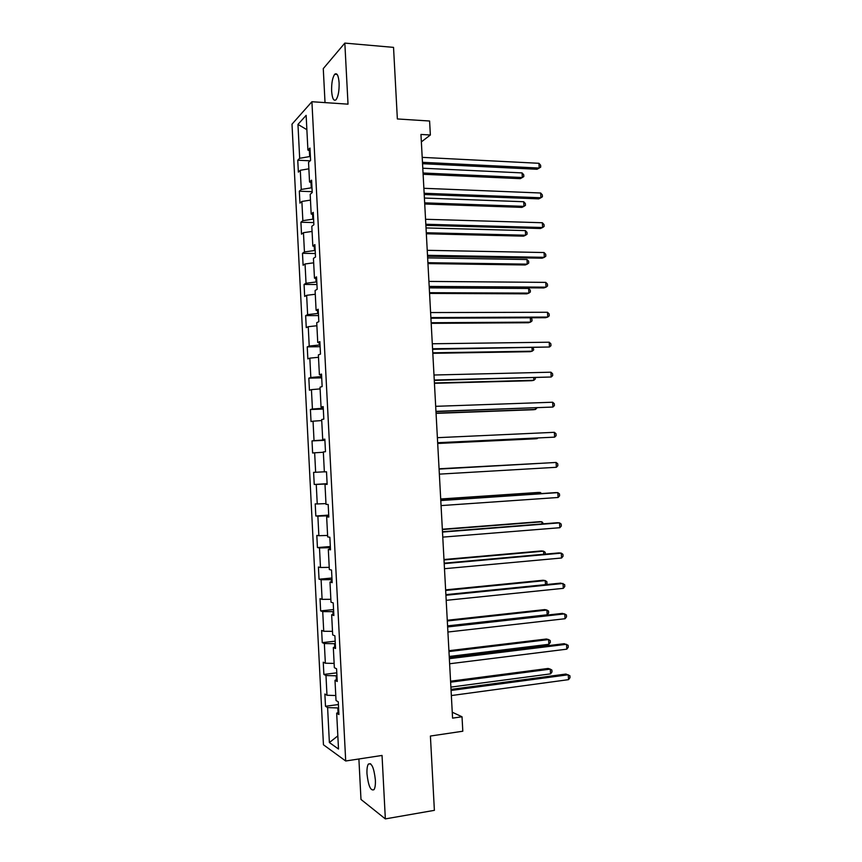 <?xml version="1.0" encoding="UTF-8"?>
<svg xmlns="http://www.w3.org/2000/svg" width="862" height="862" viewBox="0 0 862 862"><rect width="100%" height="100%" fill="white"/><g stroke="black" fill="none" stroke-linecap="round" stroke-linejoin="round"><path stroke-width="1.29" d="M375.369 779.905C373.968 767.719 371.63 762.461 368.354 764.109C367.244 765.898 366.792 769.141 366.986 773.861C368.354 785.972 370.692 791.23 374.022 789.646C375.121 787.868 375.573 784.625 375.369 779.905M339.111 82.903C338.486 75.468 337.02 72.58 334.736 74.251C332.484 77.505 331.45 83.129 331.622 91.103C332.236 98.548 333.702 101.425 336.018 99.755C338.249 96.544 339.283 90.93 339.111 82.903M358.894 758.98L360.984 799.44L385.346 818.9L434.383 810.345L430.407 736.04L462.808 731.224L462.021 716.775L452.248 712.217M292.002 124.171L323.444 744.779L345.705 760.995L311.915 101.727L292.002 124.171M311.915 101.727L348.022 104.162L344.832 43.1L323.272 68.626L325.028 102.61M344.832 43.1L393.535 47.378L397.36 118.956L429.599 121.014L430.364 135L420.958 134.45L452.572 718.132L462.021 716.775M338.798 712.174L336.676 713.165L338.928 714.555L338.27 701.83L336.029 700.526L334.995 680.312L337.236 681.497L336.579 668.793L334.348 667.684L333.325 647.513L335.544 648.493L334.898 635.811L332.678 634.917L331.654 614.768L333.863 615.554L333.217 602.894L331.008 602.193L329.984 582.087L332.182 582.669L331.536 570.041L329.338 569.534L328.314 549.46L330.502 549.837L329.855 537.231L327.679 536.929L326.655 516.888L328.821 517.071L328.185 504.485L326.008 504.378L324.996 484.379L327.151 484.369L326.515 471.794L324.349 471.891L323.336 451.925L325.48 451.71L324.845 439.167L322.7 439.458L321.677 419.525L323.821 419.115L323.175 406.595L321.041 407.079L320.028 387.189L322.151 386.575L321.515 374.076L319.393 374.765L318.38 354.896L320.492 354.099L319.856 341.621L317.744 342.494L316.731 322.668L318.832 321.677L318.197 309.221L316.095 310.288L315.093 290.494L317.184 289.309L316.548 276.874L314.458 278.135L313.445 258.374L315.524 256.995L314.889 244.582L312.82 246.036L311.807 226.318L313.876 224.745L313.24 212.354L311.182 214.002L310.18 194.316L312.227 192.538L311.602 180.169L309.544 182.011L308.542 162.358L310.589 160.397L309.954 148.048L307.917 150.085L306.139 115.357L297.961 124.408L306.872 129.688M336.676 713.165L338.507 749.035L329.381 742.548L327.603 707.573L325.491 706.269L338.41 704.545M297.961 124.408L299.674 158.306L297.756 160.213L298.36 172.12L300.288 170.277L301.258 189.457L299.329 191.192L299.944 203.12L301.872 201.46L302.853 220.672L300.913 222.224L301.517 234.173L303.456 232.686L304.437 251.93L302.487 253.299L303.101 265.27L305.051 263.966L306.032 283.242L304.07 284.438L304.674 296.431L306.646 295.31L307.626 314.619L305.654 315.621L306.258 327.635L308.24 326.698L309.221 346.039L307.238 346.869L307.853 358.894L309.835 358.139L310.826 377.513L308.833 378.159L309.436 390.206L311.441 389.635L312.421 409.041L310.417 409.504L311.031 421.572L313.046 421.184L314.027 440.633L312.012 440.902L312.626 452.992L314.652 452.787L315.643 472.268L313.606 472.354L314.231 484.466L316.257 484.444L317.248 503.958L315.212 503.861L315.826 515.993L317.873 516.155L318.865 535.701L316.817 535.421L317.431 547.564L319.49 547.93L320.481 567.498L318.423 567.024L319.037 579.199L321.106 579.749L322.097 599.359L320.028 598.691L320.642 610.889L322.722 611.621L323.724 631.264L321.634 630.413L322.259 642.632L324.349 643.548L325.351 663.223L323.25 662.188L323.875 674.429L325.976 675.539L326.978 695.246L324.866 694.018L325.491 706.269M336.934 675.7L336.191 675.797L336.395 679.741M337.128 679.439L334.995 680.312M326.978 695.246L335.771 695.537M325.976 675.539L336.191 675.797M335.296 643.602L334.553 643.688L334.725 647.017M335.458 646.759L333.325 647.513M325.351 663.223L334.133 663.406M324.349 643.548L334.553 643.688M333.659 611.557L332.915 611.632L333.055 614.347M333.788 614.132L331.654 614.768M323.724 631.264L332.495 631.34M322.722 611.621L332.915 611.632M332.021 579.566L331.277 579.63L331.385 581.742M332.118 581.57L329.984 582.087M322.097 599.359L330.857 599.316M321.106 579.749L331.277 579.63M330.383 547.629L329.64 547.682L329.715 549.191M330.458 549.051L328.314 549.46M320.481 567.498L329.23 567.358M319.49 547.93L329.64 547.682M328.756 515.745L328.013 515.799L328.056 516.704M328.799 516.607L326.655 516.888M318.865 535.701L327.603 535.453M317.873 516.155L328.013 515.799M327.129 483.916L326.396 484.261M327.14 484.207L324.996 484.379M317.248 503.958L325.976 503.602M316.257 484.444L326.386 483.959M315.643 472.268L324.349 471.805M314.652 452.787L323.347 452.27M324.877 439.943L324.112 439.448M324.855 439.437L322.7 439.458M314.027 440.633L324.134 439.976M313.046 421.184L321.731 420.559M323.261 408.243L322.517 408.265L322.463 407.144M323.207 407.176L321.041 407.079M312.421 409.041L322.517 408.265M311.441 389.635L320.114 388.902M321.645 376.597L320.901 376.619L320.815 374.895M321.558 374.97L319.393 374.765M310.826 377.513L320.901 376.619M309.835 358.139L318.498 357.299M320.028 345.005L319.285 345.015L319.166 342.71M319.921 342.817L317.744 342.494M309.221 346.039L319.285 345.015M308.24 326.698L316.893 325.75M318.412 313.477L317.669 313.477L317.528 310.579M318.272 310.729L316.095 310.288M307.626 314.619L317.669 313.477M306.646 295.31L315.276 294.265M316.807 281.993L316.063 281.993L315.88 278.501M316.634 278.685L314.458 278.135M306.032 283.242L316.063 281.993M305.051 263.966L313.671 262.824M315.201 250.562L314.458 250.551L314.253 246.478M314.996 246.704L312.82 246.036M304.437 251.93L314.458 250.551M303.456 232.686L312.076 231.436M313.596 219.196L312.852 219.174L312.615 214.509M313.369 214.778L311.182 214.002M302.853 220.672L312.852 219.174M301.872 201.46L310.471 200.103M311.99 187.873L311.247 187.841L310.988 182.593M311.742 182.906L309.544 182.011M301.258 189.457L311.247 187.841M300.288 170.277L308.876 168.823M310.395 156.604L309.652 156.561L309.35 150.742M310.115 151.087L307.917 150.085M299.674 158.306L309.652 156.561M385.346 818.9L382.038 755.446L345.705 760.995M421.356 141.885L430.364 135M338.583 707.853L337.839 707.961L338.066 712.518M329.381 742.548L337.839 735.889M327.603 707.573L337.839 707.961M297.756 160.213L310.158 160.806M299.329 191.192L312.184 191.676M300.913 222.224L313.768 222.579M302.487 253.299L315.352 253.525M304.07 284.438L316.936 284.525M305.654 315.621L318.52 315.578M307.238 346.869L320.114 346.686M308.833 378.159L321.709 377.847M310.417 409.504L323.304 409.062M312.012 440.902L324.899 440.32M314.231 484.466L327.118 483.701M315.826 515.993L328.724 515.088M317.431 547.564L330.329 546.53M319.037 579.199L331.945 578.025M320.642 610.889L333.551 609.574M322.259 642.632L335.167 641.177M323.875 674.429L336.794 672.834M422.542 163.694L537.048 169.264L539.213 168.058L422.466 162.315M538.944 163.295L540.603 165.202L540.711 167.109L539.213 168.058L538.944 163.295L422.197 157.358M423.113 174.286L520.292 178.66L522.329 177.518L522.07 172.906L422.779 168.219M423.037 173.003L522.329 177.518L523.816 176.581L523.708 174.738L522.07 172.906M424.212 194.489L538.739 198.863L540.916 197.764L424.136 193.26M540.646 193.002L542.306 194.844L542.413 196.751L540.916 197.764L540.646 193.002L423.867 188.293M425.882 225.348L540.442 228.505L542.629 227.514L425.817 224.249M542.349 222.741L544.008 224.54L544.116 226.447L542.629 227.514L542.349 222.741L425.548 219.282M424.718 204.003L521.919 207.386L523.967 206.352L523.708 201.73L424.395 198.055M424.654 202.85L523.967 206.352L525.454 205.35L525.346 203.507L523.708 201.73M426.334 233.764L523.557 236.156L525.615 235.229L525.346 230.596L426.022 227.945M426.281 232.74L525.615 235.229L527.091 234.173L526.984 232.331L525.346 230.596M427.552 256.262L542.144 258.191L544.331 257.318L427.498 255.303M544.062 252.534L545.711 254.279L545.818 256.186L544.331 257.318L544.062 252.534L427.229 250.325M429.233 287.218L543.847 287.93L546.045 287.165L429.19 286.41M545.765 282.38L547.424 284.061L547.532 285.979L546.045 287.165L545.765 282.38L428.91 281.421M430.914 318.229L545.549 317.712L547.758 317.065L430.871 317.561M547.489 312.27L549.126 313.897L549.245 315.815L547.758 317.065L547.489 312.27L430.601 312.561M427.951 263.578L525.195 264.979L527.253 264.149L526.994 259.516L427.638 257.889M427.897 262.695L527.253 264.149L528.729 263.039L528.621 261.186L526.994 259.516M429.567 293.436L526.833 293.834L528.902 293.112L528.632 288.468L429.265 287.876M429.524 292.681L528.902 293.112L530.378 291.949L530.27 290.095L528.632 288.468M431.183 323.347L528.471 322.744L530.55 322.129L530.302 317.787M431.151 322.733L530.55 322.129L532.026 320.912L531.919 319.048L530.604 317.787M432.81 353.312L530.119 351.696L532.199 351.19L532.005 347.785M432.778 352.817L532.199 351.19L533.675 349.907L533.266 347.763M434.437 383.31L531.768 380.692L533.858 380.293L533.718 377.825M434.416 382.965L533.858 380.293L535.324 378.957L535.259 377.782M436.064 413.372L533.416 409.73L535.517 409.439L535.431 407.92M436.053 413.157L535.517 409.439L536.972 407.866M437.691 443.477L535.065 438.823L537.177 438.639L537.145 438.058M437.691 443.391L537.177 438.639L537.791 438.036M538.588 463.411L439.06 468.788M538.825 463.4L439.07 468.82M540.302 493.646L540.237 492.471L538.114 492.45L440.697 498.99M541.638 493.56L540.237 492.471L440.708 499.152M542.026 523.934L541.907 521.801L539.774 521.672L442.335 529.236M543.566 523.805L541.907 521.801L442.357 529.537M543.75 554.266L543.577 551.174L541.433 550.937L443.984 559.524M545.29 554.126L545.193 552.316L543.577 551.174L444.005 559.966M545.474 584.641L545.247 580.589L543.103 580.245L445.622 589.867M546.131 584.576L546.971 583.563L546.864 581.688L545.247 580.589L445.654 590.448M447.572 625.877L547.187 614.789L546.917 610.059L544.762 609.596L447.27 620.263M547.187 614.789L548.641 612.979L548.534 611.093L546.917 610.059L447.303 620.974M449.231 656.456L548.868 644.302L548.598 639.572L546.433 639.001L448.919 650.702M548.868 644.302L550.322 642.449L550.215 640.552L548.598 639.572L448.962 651.553M432.595 349.293L549.471 347.009L432.562 348.765M549.202 342.214L550.85 343.787L550.958 345.705L549.471 347.009L549.202 342.214L432.293 343.766M434.276 380.411L551.195 377.006L434.254 380.034M550.915 372.201L552.564 373.72L552.671 375.638L551.195 377.006L550.915 372.201L433.985 375.013M435.967 411.573L552.919 407.047L435.957 411.346M552.639 402.231L554.288 403.696L554.395 405.614L552.919 407.047L552.639 402.231L435.676 406.325M437.659 442.799L554.643 437.142L437.648 442.712M554.363 432.315L556.001 433.726L556.119 435.655L554.643 437.142L554.363 432.315L437.379 437.68M439.081 469.09L556.098 462.452L556.367 467.29L439.351 474.132M439.081 469.057L556.098 462.452L557.736 463.799L557.843 465.728L556.367 467.29M440.784 500.553L557.822 492.633L558.102 497.482L441.053 505.595M440.773 500.369L555.57 492.611L557.822 492.633L559.46 493.926L559.567 495.865L558.102 497.482M442.497 532.069L559.557 522.868L559.837 527.716L442.766 537.123M442.475 531.746L557.294 522.728L559.557 522.868L561.194 524.107L561.302 526.035L559.837 527.716M444.199 563.64L561.291 553.145L561.571 558.005L444.48 568.704M444.178 563.166L559.018 552.898L561.291 553.145L562.929 554.331L563.037 556.27L561.571 558.005M445.913 595.265L563.037 583.477L563.306 588.347L446.193 600.34M445.88 594.64L560.753 583.111L564.664 584.598L564.772 586.548L563.306 588.347M447.637 626.943L564.772 613.863L565.052 618.733L447.906 632.029M447.593 626.178L562.487 613.378L566.399 614.918L566.517 616.869L565.052 618.733M449.35 658.676L566.517 644.291L566.797 649.172L449.63 663.762M449.296 657.76L564.222 643.688L568.144 645.293L568.252 647.243L566.797 649.172M451.074 690.462L568.263 674.774L568.543 679.655L451.343 695.559M451.009 689.395L565.957 674.052L569.89 675.722L569.997 677.672L568.543 679.655M450.891 687.1L550.549 673.868L550.279 669.127L548.113 668.449L450.567 681.196M550.549 673.868L551.992 671.951L551.885 670.054L550.279 669.127L450.621 682.187M370.617 763.764L368.354 764.109M337.139 74.434L334.736 74.251"/></g></svg>

